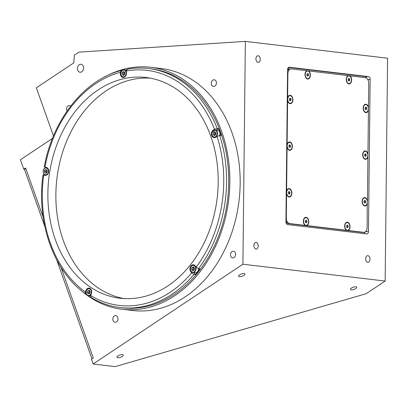 <?xml version="1.0" encoding="UTF-8"?>
<svg xmlns="http://www.w3.org/2000/svg" width="408" height="408" viewBox="0 0 408 408"><rect width="100%" height="100%" fill="white"/><g stroke="black" fill="none" stroke-linecap="round" stroke-linejoin="round"><path stroke-width="0.61" d="M113.057 320.504A3.346 2.555 -83.3 0 0 115.005 322.269A3.346 2.555 -83.3 0 0 117.438 320.795A3.346 2.555 -83.3 0 0 117.739 317.388A3.346 2.555 -83.3 0 0 115.79 315.624A3.346 2.555 -83.3 0 0 113.358 317.098A3.346 2.555 -83.3 0 0 113.057 320.504M70.671 106.065A3.346 2.555 -83.3 0 0 69.533 105.544A3.346 2.555 -83.3 0 0 67.101 107.018A3.346 2.555 -83.3 0 0 66.8 110.425A3.346 2.555 -83.3 0 0 67.07 111.002M211.538 84.66A3.346 2.555 -83.3 0 0 213.486 86.425A3.346 2.555 -83.3 0 0 215.919 84.951A3.346 2.555 -83.3 0 0 216.22 81.544A3.346 2.555 -83.3 0 0 214.271 79.779A3.346 2.555 -83.3 0 0 211.839 81.253A3.346 2.555 -83.3 0 0 211.538 84.66M230.699 256.102A3.346 2.555 -83.3 0 0 232.647 257.866A3.346 2.555 -83.3 0 0 235.079 256.392A3.346 2.555 -83.3 0 0 235.38 252.986A3.346 2.555 -83.3 0 0 233.432 251.216A3.346 2.555 -83.3 0 0 230.999 252.69A3.346 2.555 -83.3 0 0 230.699 256.102M77.693 70.135A4.019 3.065 -83.3 0 0 80.029 72.252A4.019 3.065 -83.3 0 0 82.952 70.482A4.019 3.065 -83.3 0 0 83.308 66.392A4.019 3.065 -83.3 0 0 80.973 64.275A4.019 3.065 -83.3 0 0 78.05 66.045A4.019 3.065 -83.3 0 0 77.693 70.135M258.121 55.748A3.346 2.142 86.3 0 0 257.866 55.743A3.346 2.142 86.3 0 0 255.933 59.022A3.346 2.142 86.3 0 0 258.045 62.414A3.346 2.142 86.3 0 0 258.3 62.424A3.346 2.142 86.3 0 0 260.233 59.14A3.346 2.142 86.3 0 0 258.121 55.748M367.863 255.648A3.346 2.142 86.3 0 0 367.608 255.643A3.346 2.142 86.3 0 0 365.675 258.922A3.346 2.142 86.3 0 0 367.786 262.313A3.346 2.142 86.3 0 0 368.041 262.319A3.346 2.142 86.3 0 0 369.974 259.039A3.346 2.142 86.3 0 0 367.863 255.648M256.066 242.418A3.346 2.142 86.3 0 0 255.811 242.413A3.346 2.142 86.3 0 0 253.878 245.692A3.346 2.142 86.3 0 0 255.994 249.084A3.346 2.142 86.3 0 0 256.244 249.094A3.346 2.142 86.3 0 0 258.177 245.81A3.346 2.142 86.3 0 0 256.066 242.418M355.715 288.589A3.346 1.178 160.4 0 0 356.714 287.212A3.346 1.178 160.4 0 0 354.659 286.834A3.346 1.178 160.4 0 0 351.41 288.079A3.346 1.178 160.4 0 0 350.411 289.456A3.346 1.178 160.4 0 0 352.466 289.838A3.346 1.178 160.4 0 0 355.715 288.589M122.222 356.419A3.346 1.178 160.4 0 0 123.221 355.042A3.346 1.178 160.4 0 0 121.166 354.659A3.346 1.178 160.4 0 0 117.917 355.909A3.346 1.178 160.4 0 0 116.918 357.286A3.346 1.178 160.4 0 0 118.973 357.663A3.346 1.178 160.4 0 0 122.222 356.419M243.918 275.359A3.346 1.178 160.4 0 0 244.917 273.982A3.346 1.178 160.4 0 0 242.862 273.605A3.346 1.178 160.4 0 0 239.618 274.849A3.346 1.178 160.4 0 0 238.614 276.226A3.346 1.178 160.4 0 0 240.674 276.609A3.346 1.178 160.4 0 0 243.918 275.359M79.902 289.43A121.839 92.922 -83.3 0 0 122.165 309.274L132.483 310.493A121.839 92.922 -83.3 0 0 221.065 256.831A121.839 92.922 -83.3 0 0 231.989 132.763A121.839 92.922 -83.3 0 0 161.119 68.508L150.797 67.284A121.839 92.922 -83.3 0 0 105.07 76.719M122.165 309.274A121.839 92.922 -83.3 0 0 210.742 255.607A121.839 92.922 -83.3 0 0 221.666 131.539A121.839 92.922 -83.3 0 0 150.797 67.284M45.716 167.321A121.839 92.922 -83.3 0 0 45.63 167.795M44.533 174.746A121.839 92.922 -83.3 0 0 44.487 175.093M215.74 132.84A114.475 87.307 96.7 0 1 215.903 133.273M194.351 269.086A114.475 87.307 96.7 0 1 193.979 269.545M53.474 135.941L36.337 87.827L73.782 62.883L74.383 55.182L78.963 52.132L245.361 41.392L387.6 58.222L385.147 281.056L366.149 293.709L115.204 366.608L93.121 363.992L91.438 359.275L93.31 358.025L61.016 267.337M44.788 226.415L24.449 169.305L23.761 169.223L25.633 167.974L43.141 217.132M245.361 41.392L242.908 264.226L385.147 281.056M242.908 264.226L93.121 363.992M287.589 69.702L285.916 221.702A2.678 1.714 86.3 0 0 287.604 224.573L366.721 233.937A2.678 1.714 86.3 0 0 366.925 233.942A2.678 1.714 86.3 0 0 368.47 231.474L370.143 79.473A2.678 1.714 86.3 0 0 368.455 76.602L289.338 67.238A2.678 1.714 86.3 0 0 289.134 67.233A2.678 1.714 86.3 0 0 287.589 69.702M288.471 68.355L287.88 68.284M362.136 201.695L362.141 201.195M52.459 138.424L20.4 159.778L23.761 169.223M122.012 70.604L121.344 70.528L120.217 72.349L120.365 74.123A4.019 3.065 -83.3 0 0 120.62 75.307A4.019 3.065 -83.3 0 0 122.956 77.428A4.019 3.065 -83.3 0 0 126.49 72.752L126.342 70.977L127.464 69.156A120.365 91.8 96.7 0 1 148.476 68.493L150.623 68.748A120.365 91.8 96.7 0 1 220.636 132.228A120.365 91.8 96.7 0 1 209.845 254.796A120.365 91.8 96.7 0 1 122.334 307.81L120.187 307.555A120.365 91.8 96.7 0 0 193.958 274.457L195.335 274.62A120.365 91.8 96.7 0 0 199.9 268.872L198.523 268.714L196.197 267.163L195.269 265.909A4.019 3.065 -83.3 0 0 193.458 264.792A4.019 3.065 -83.3 0 0 190.541 266.562A4.019 3.065 -83.3 0 0 190.179 270.652A4.019 3.065 -83.3 0 0 190.704 271.657L191.638 272.911L193.958 274.457M127.225 69.161C134.334 67.886 141.418 67.662 148.476 68.493A120.365 91.8 96.7 0 1 217.178 128.459L218.555 128.622A120.365 91.8 96.7 0 1 219.866 132.136A120.365 91.8 96.7 0 1 221.08 135.706L219.703 135.543A120.365 91.8 96.7 0 1 198.523 268.714M90.423 296.3A120.365 91.8 96.7 0 1 89.939 295.984M91.152 297.457L90.627 295.504L91.316 293.887A4.019 3.065 -83.3 0 0 89.117 288.135A4.019 3.065 -83.3 0 0 85.976 290.358L85.287 291.975L85.813 293.923L86.323 293.984M217.178 128.459L214.486 129.244L213.221 130.086A4.019 3.065 -83.3 0 0 211.675 135.497A4.019 3.065 -83.3 0 0 214.011 137.613A4.019 3.065 -83.3 0 0 215.745 137.17L217.01 136.328L219.703 135.543M123.996 298.58A111.124 84.752 96.7 0 1 63.337 240.572A111.124 84.752 96.7 0 1 72.094 129.617A111.124 84.752 96.7 0 1 150.083 78.112M55.34 239.624A111.124 84.752 96.7 0 1 65.306 126.465A111.124 84.752 96.7 0 1 146.1 77.515A111.124 84.752 96.7 0 1 210.737 136.119A111.124 84.752 96.7 0 1 200.777 249.283A111.124 84.752 96.7 0 1 119.983 298.228A111.124 84.752 96.7 0 1 55.34 239.624M125.572 69.982A120.365 91.8 96.7 0 1 126.521 69.773M124.481 74.552A2.208 1.683 96.7 0 1 124.756 72.522M218.555 128.622L216.291 130.132M215.562 134.829A2.208 1.683 96.7 0 1 215.868 132.615M193.831 272.59L195.335 274.62M194.111 270.132A2.208 1.683 96.7 0 1 194.106 270.127A2.208 1.683 96.7 0 1 194.3 267.888M45.956 175.348L43.452 174.971L45.028 175.358A4.019 3.065 -83.3 0 0 45.186 175.384A4.019 3.065 -83.3 0 0 48.685 171.86A4.019 3.065 -83.3 0 0 46.288 167.428L44.712 167.04M42.978 174.94C36.21 222.38 53.693 271.621 85.445 293.785L85.813 293.923M43.452 174.971L43.671 175.103A118.356 90.265 96.7 0 0 85.287 291.975M45.987 167.754A120.365 91.8 96.7 0 1 46.058 167.387M46.706 172.487A2.208 1.683 96.7 0 1 46.935 170.564M121.344 70.528L121.038 70.548C84.221 79.815 52.515 119.845 44.237 167.01M89.709 293.286A2.208 1.683 96.7 0 1 89.923 291.297M367.812 154.897L367.95 154.122A4.218 2.703 86.3 0 0 365.614 150.934A4.218 2.703 86.3 0 0 362.957 152.924A4.218 2.703 86.3 0 0 362.646 154.78A4.218 2.703 86.3 0 0 363.258 157.565A4.218 2.703 86.3 0 0 365.838 159.278A4.218 2.703 86.3 0 0 367.919 156.682L367.781 155.412M368.327 108.227L368.465 107.457A4.218 2.703 86.3 0 0 366.129 104.269A4.218 2.703 86.3 0 0 363.472 106.253A4.218 2.703 86.3 0 0 363.161 108.11A4.218 2.703 86.3 0 0 363.773 110.899A4.218 2.703 86.3 0 0 366.353 112.613A4.218 2.703 86.3 0 0 368.434 110.017L368.296 108.747M348.131 230.494A4.218 2.703 86.3 0 0 350.059 226.721A4.218 2.703 86.3 0 0 348.019 222.386A4.218 2.703 86.3 0 0 344.949 224.221A4.218 2.703 86.3 0 0 344.638 226.078A4.218 2.703 86.3 0 0 345.25 228.863A4.218 2.703 86.3 0 0 346.479 230.301L363.645 232.331A5.355 3.432 86.3 0 0 364.048 232.341A5.355 3.432 86.3 0 0 367.144 227.404L367.266 202.082M306.852 225.609A4.218 2.703 86.3 0 0 308.78 221.835A4.218 2.703 86.3 0 0 306.74 217.5A4.218 2.703 86.3 0 0 303.674 219.336A4.218 2.703 86.3 0 0 303.363 221.192A4.218 2.703 86.3 0 0 303.97 223.982A4.218 2.703 86.3 0 0 305.199 225.415L346.479 230.301M286.569 193.785A4.218 2.703 86.3 0 0 287.064 195.279A4.218 2.703 86.3 0 0 290.052 196.865A4.218 2.703 86.3 0 0 291.873 193.132A4.218 2.703 86.3 0 0 289.838 188.797A4.218 2.703 86.3 0 0 286.768 190.633A4.218 2.703 86.3 0 0 286.6 191.225L286.304 217.841A5.355 3.432 86.3 0 0 289.685 223.579L305.199 225.415M287.084 147.12A4.218 2.703 86.3 0 0 287.579 148.609A4.218 2.703 86.3 0 0 290.567 150.2A4.218 2.703 86.3 0 0 292.388 146.462A4.218 2.703 86.3 0 0 290.348 142.132A4.218 2.703 86.3 0 0 287.278 143.968A4.218 2.703 86.3 0 0 287.11 144.559L286.6 191.225M287.599 100.45A4.218 2.703 86.3 0 0 288.094 101.944A4.218 2.703 86.3 0 0 291.077 103.53A4.218 2.703 86.3 0 0 292.898 99.797A4.218 2.703 86.3 0 0 290.863 95.462A4.218 2.703 86.3 0 0 287.793 97.298A4.218 2.703 86.3 0 0 287.625 97.889L287.11 144.559M367.297 201.562L367.435 200.792A4.218 2.703 86.3 0 0 365.099 197.605A4.218 2.703 86.3 0 0 362.442 199.589A4.218 2.703 86.3 0 0 362.131 201.445A4.218 2.703 86.3 0 0 362.743 204.235A4.218 2.703 86.3 0 0 365.323 205.948A4.218 2.703 86.3 0 0 367.409 203.352M362.472 203.592A2.275 1.459 86.3 0 0 362.911 203.985M346.254 79.407A4.218 2.703 86.3 0 0 346.866 82.197A4.218 2.703 86.3 0 0 349.85 83.783A4.218 2.703 86.3 0 0 351.671 80.05A4.218 2.703 86.3 0 0 349.835 75.827L348.182 75.633A4.218 2.703 86.3 0 0 346.565 77.551A4.218 2.703 86.3 0 0 346.254 79.407M304.975 74.521A4.218 2.703 86.3 0 0 305.587 77.311A4.218 2.703 86.3 0 0 308.57 78.897A4.218 2.703 86.3 0 0 310.391 75.164A4.218 2.703 86.3 0 0 308.555 70.941L306.903 70.747A4.218 2.703 86.3 0 0 305.286 72.665A4.218 2.703 86.3 0 0 304.975 74.521M362.641 199.818A2.275 1.459 86.3 0 0 362.258 200.257M364.079 233.626L365.344 231.841M366.67 229.974L366.96 229.01M285.983 222.493L287.105 224.4M285.921 221.161A5.355 3.432 86.3 0 0 288.66 223.645L362.62 232.397A5.355 3.432 86.3 0 0 363.023 232.407L364.048 232.341M368.465 107.457L368.725 83.4A5.355 3.432 86.3 0 0 365.349 77.663L349.835 75.827M306.903 70.747L291.389 68.911A5.355 3.432 86.3 0 0 290.986 68.901L289.96 68.967A5.355 3.432 86.3 0 0 287.574 70.808M368.582 81.758L368.521 81.462M366.578 78.163L365.624 76.546L289.088 67.488L287.589 69.6M290.986 68.901A5.355 3.432 86.3 0 0 287.89 73.838L287.625 97.889M367.435 200.792L367.919 156.682M367.95 154.122L368.434 110.017M348.182 75.633L308.555 70.941M56.687 259.83L91.968 358.918M24.449 169.305L25.791 168.412M348.922 83.564A3.85 2.463 86.3 0 0 349.212 83.569A3.85 2.463 86.3 0 0 351.436 79.795A3.85 2.463 86.3 0 0 349.003 75.893A3.85 2.463 86.3 0 0 348.713 75.888A3.85 2.463 86.3 0 0 346.494 79.662A3.85 2.463 86.3 0 0 348.922 83.564M349.824 79.83L349.406 78.627L348.544 78.525L348.101 79.626L348.519 80.83L349.381 80.932L349.824 79.83L349.309 79.861L348.891 78.657L349.406 78.627M348.901 80.876L349.309 79.861M348.733 80.855A1.158 0.745 86.3 0 0 349.187 79.652A1.158 0.745 86.3 0 0 348.509 78.617M307.642 78.678A3.85 2.463 86.3 0 0 307.933 78.683A3.85 2.463 86.3 0 0 310.156 74.909A3.85 2.463 86.3 0 0 307.729 71.012A3.85 2.463 86.3 0 0 307.438 71.002A3.85 2.463 86.3 0 0 305.215 74.776A3.85 2.463 86.3 0 0 307.642 78.678M307.265 73.639L306.826 74.741L307.239 75.949L308.101 76.051L308.545 74.944L308.127 73.741L307.265 73.639M307.627 75.995L308.03 74.98L308.545 74.944M307.454 75.975A1.158 0.745 86.3 0 0 307.907 74.766A1.158 0.745 86.3 0 0 307.229 73.731M365.828 112.266A3.85 2.463 86.3 0 0 366.119 112.271A3.85 2.463 86.3 0 0 368.337 108.497A3.85 2.463 86.3 0 0 365.91 104.596A3.85 2.463 86.3 0 0 365.619 104.591A3.85 2.463 86.3 0 0 363.4 108.365A3.85 2.463 86.3 0 0 365.828 112.266M365.425 109.533L366.287 109.635L366.731 108.533L366.313 107.329L365.451 107.228L365.007 108.329L365.425 109.533M365.639 109.558A1.158 0.745 86.3 0 0 366.093 108.355A1.158 0.745 86.3 0 0 365.415 107.319M365.313 158.931A3.85 2.463 86.3 0 0 365.604 158.941A3.85 2.463 86.3 0 0 367.827 155.167A3.85 2.463 86.3 0 0 365.4 151.266A3.85 2.463 86.3 0 0 365.109 151.256A3.85 2.463 86.3 0 0 362.885 155.03A3.85 2.463 86.3 0 0 365.313 158.931M365.772 156.305L366.216 155.198L365.798 153.994L364.936 153.893L364.497 154.994L364.91 156.203L365.772 156.305M365.298 156.249L365.701 155.234L366.216 155.198M365.124 156.228A1.158 0.745 86.3 0 0 365.578 155.02A1.158 0.745 86.3 0 0 364.9 153.984M365.257 202.97L365.701 201.868L365.282 200.66L364.426 200.563L363.982 201.664L364.4 202.868L365.257 202.97M364.783 202.914L365.191 201.899L365.701 201.868M365.191 201.899L364.772 200.695L365.282 200.66M364.798 205.601A3.85 2.463 86.3 0 0 367.312 202.057A3.85 2.463 86.3 0 0 364.885 197.931A3.85 2.463 86.3 0 0 362.37 201.476A3.85 2.463 86.3 0 0 364.798 205.601M364.609 202.893A1.158 0.745 86.3 0 0 365.063 201.69A1.158 0.745 86.3 0 0 364.39 200.649M347.305 230.229A3.85 2.463 86.3 0 0 347.596 230.239A3.85 2.463 86.3 0 0 349.819 226.466A3.85 2.463 86.3 0 0 347.392 222.564A3.85 2.463 86.3 0 0 347.101 222.559A3.85 2.463 86.3 0 0 344.877 226.333A3.85 2.463 86.3 0 0 347.305 230.229M346.907 227.501L347.764 227.603L348.208 226.501L347.789 225.292L346.933 225.191L346.489 226.297L346.907 227.501M347.29 227.547L347.698 226.532L348.208 226.501M347.116 227.526A1.158 0.745 86.3 0 0 347.57 226.323A1.158 0.745 86.3 0 0 346.897 225.282M306.031 225.349A3.85 2.463 86.3 0 0 306.316 225.354A3.85 2.463 86.3 0 0 308.54 221.58A3.85 2.463 86.3 0 0 306.112 217.678A3.85 2.463 86.3 0 0 305.822 217.673A3.85 2.463 86.3 0 0 303.598 221.447A3.85 2.463 86.3 0 0 306.031 225.349M305.628 222.615L306.49 222.717L306.928 221.615L306.515 220.412L305.653 220.31L305.21 221.411L305.628 222.615M305.842 222.641A1.158 0.745 86.3 0 0 306.296 221.437A1.158 0.745 86.3 0 0 305.618 220.402M289.124 196.646A3.85 2.463 86.3 0 0 289.415 196.651A3.85 2.463 86.3 0 0 291.633 192.877A3.85 2.463 86.3 0 0 289.206 188.975A3.85 2.463 86.3 0 0 288.915 188.97A3.85 2.463 86.3 0 0 286.691 192.744A3.85 2.463 86.3 0 0 289.124 196.646M288.747 191.607L288.303 192.709L288.721 193.912L289.583 194.014L290.027 192.913L289.609 191.709L288.747 191.607M289.104 193.958L289.512 192.943L290.027 192.913M288.935 193.938A1.158 0.745 86.3 0 0 289.389 192.734A1.158 0.745 86.3 0 0 288.711 191.699M289.634 149.976A3.85 2.463 86.3 0 0 289.925 149.986A3.85 2.463 86.3 0 0 292.148 146.212A3.85 2.463 86.3 0 0 289.721 142.31A3.85 2.463 86.3 0 0 289.43 142.3A3.85 2.463 86.3 0 0 287.207 146.074A3.85 2.463 86.3 0 0 289.634 149.976M289.236 147.247L290.093 147.349L290.537 146.248L290.119 145.039L289.262 144.937L288.818 146.044L289.236 147.247M290.537 146.248L290.027 146.278L289.609 145.075L290.119 145.039M289.445 147.273A1.158 0.745 86.3 0 0 289.899 146.064A1.158 0.745 86.3 0 0 289.226 145.029M290.149 103.311A3.85 2.463 86.3 0 0 290.44 103.316A3.85 2.463 86.3 0 0 292.663 99.542A3.85 2.463 86.3 0 0 290.236 95.64A3.85 2.463 86.3 0 0 289.945 95.635A3.85 2.463 86.3 0 0 287.722 99.409A3.85 2.463 86.3 0 0 290.149 103.311M289.746 100.582L290.608 100.679L291.052 99.578L290.634 98.374L289.772 98.272L289.333 99.373L289.746 100.582M289.96 100.603A1.158 0.745 86.3 0 0 290.414 99.399A1.158 0.745 86.3 0 0 289.736 98.364M89.454 290.338L87.934 290.522L87.215 292.317L88.011 293.928L89.525 293.745L90.25 291.95L89.454 290.338M89.607 290.649L87.934 290.522M89.311 290.685L88.592 292.48L89.235 293.78M88.592 292.48L87.215 292.317M47.236 171.635L46.726 169.82L45.232 169.59L44.248 171.176L44.763 172.987L46.252 173.216L47.236 171.635M46.578 169.799L45.625 171.34L46.277 173.171M46.135 173.15L44.763 172.987M45.625 171.34L44.248 171.176M123.716 75.383L124.919 74.078L124.715 72.145L123.313 71.512L122.109 72.818L122.313 74.751L123.716 75.383M124.389 71.997L123.486 72.976L123.69 74.914L124.012 75.062M123.69 74.914L122.313 74.751M123.486 72.976L122.109 72.818M219.611 135.538A3.682 2.81 -83.3 0 0 217.581 130.285L215.174 129.999A3.682 2.81 96.7 0 1 217.071 135.532A3.682 2.81 96.7 0 1 214.307 137.312A3.682 2.81 96.7 0 1 212.41 131.784A3.682 2.81 96.7 0 1 215.174 129.999L212.344 131.799C211.395 134.676 212.048 136.517 214.307 137.312L215.266 137.425M214.929 131.861A3.682 2.81 -83.3 0 0 214.822 132.07A3.682 2.81 -83.3 0 0 214.537 132.773M215.822 134.645L215.939 132.671L214.684 131.662L213.318 132.631L213.2 134.604L214.455 135.609L215.822 134.645M213.318 132.631L214.695 132.794L214.577 134.768L213.2 134.604M214.577 134.768L215.077 135.17M194.636 265.271L193.678 265.154C190.281 264.486 189.042 271.646 192.433 272.391L192.811 272.468A3.682 2.81 96.7 0 1 192.454 272.396A3.682 2.81 96.7 0 1 190.49 268.245A3.682 2.81 96.7 0 1 193.678 265.154A3.682 2.81 96.7 0 1 194.04 265.231A3.682 2.81 96.7 0 1 195.998 269.382A3.682 2.81 96.7 0 1 192.811 272.468L195.223 272.753A3.682 2.81 -83.3 0 0 198.472 268.704M192.025 267.454L191.602 269.377L192.647 270.718L194.121 270.132L194.545 268.204L193.499 266.868L192.025 267.454L193.402 267.617L192.974 269.54L191.602 269.377M193.922 267.408L193.402 267.617M192.974 269.54L193.596 270.336M288.935 67.264L289.338 67.238M365.757 76.775L368.455 76.602M367.822 79.621L370.143 79.473M365.563 231.662L368.47 231.474M191.362 271.733L190.704 271.657M213.986 130.178L213.221 130.086M120.829 74.174L120.365 74.123M126.342 70.977A118.356 90.265 96.7 0 1 214.486 129.244M217.01 136.328A118.356 90.265 96.7 0 1 196.197 267.163M191.638 272.911A118.356 90.265 96.7 0 1 90.627 295.504M45.344 175.394L45.028 175.358M44.931 167.173A118.356 90.265 96.7 0 1 120.217 72.349M86.445 290.414L85.976 290.358M362.62 232.397L363.645 232.331M287.543 73.858L287.89 73.838M285.957 217.862L286.304 217.841M288.66 223.645L289.685 223.579M91.555 293.184A3.682 2.81 96.7 0 1 88.47 295.81A3.682 2.81 96.7 0 1 86.083 292.495M86.119 292.449A3.412 2.606 -83.3 0 0 88.806 295.525A3.412 2.606 -83.3 0 0 91.346 291.817A3.412 2.606 -83.3 0 0 88.658 288.742A3.412 2.606 -83.3 0 0 86.119 292.449M86.083 292.454A3.682 2.81 96.7 0 1 89.337 288.497A3.682 2.81 96.7 0 1 91.724 291.771M48.567 172.457A3.682 2.81 96.7 0 1 46.864 174.797A3.682 2.81 96.7 0 1 45.482 175.083A3.682 2.81 96.7 0 1 43.105 172.003A3.682 2.81 96.7 0 1 44.967 168.055A3.682 2.81 96.7 0 1 46.349 167.77A3.682 2.81 96.7 0 1 48.736 171.039M44.86 168.28A3.412 2.606 -83.3 0 0 43.279 172.752A3.412 2.606 -83.3 0 0 46.624 174.532A3.412 2.606 -83.3 0 0 48.205 170.054A3.412 2.606 -83.3 0 0 44.86 168.28M121.385 75.781A3.682 2.81 96.7 0 1 121.283 71.742A3.682 2.81 96.7 0 1 124.119 69.814A3.682 2.81 96.7 0 1 125.919 71.043A3.682 2.81 96.7 0 1 126.506 73.083M125.588 71.201A3.412 2.606 -83.3 0 0 121.916 70.89A3.412 2.606 -83.3 0 0 121.441 75.694A3.412 2.606 -83.3 0 0 125.113 76.005A3.412 2.606 -83.3 0 0 125.588 71.201M126.337 74.501A3.682 2.81 96.7 0 1 123.252 77.122A3.682 2.81 96.7 0 1 121.451 75.893M216.73 135.374A3.412 2.606 -83.3 0 0 216.046 130.708A3.412 2.606 -83.3 0 0 212.41 131.901A3.412 2.606 -83.3 0 0 213.093 136.563A3.412 2.606 -83.3 0 0 216.73 135.374M192.336 272.116A3.412 2.606 -83.3 0 0 195.585 269.54A3.412 2.606 -83.3 0 0 193.81 265.47A3.412 2.606 -83.3 0 0 190.561 268.046A3.412 2.606 -83.3 0 0 192.336 272.116M90.836 297.35C100.067 302.915 109.849 306.316 120.187 307.555M348.595 83.609L349.212 83.569M348.101 75.929L348.713 75.888M307.316 78.724L307.933 78.683M306.821 71.043L307.438 71.002M365.502 112.312L366.119 112.271M365.007 104.632L365.619 104.591M364.987 158.977L365.604 158.941M364.492 151.297L365.109 151.256M346.984 230.28L347.596 230.239M346.484 222.595L347.101 222.559M305.704 225.394L306.316 225.354M305.204 217.714L305.822 217.673M288.798 196.692L289.415 196.651M288.303 189.011L288.915 188.97M289.308 150.027L289.925 149.986M288.813 142.341L289.43 142.3M289.823 103.357L290.44 103.316M289.328 95.676L289.945 95.635M90.459 296.045L88.47 295.81C86.991 295.504 86.175 294.392 86.022 292.475C86.226 289.904 87.332 288.578 89.337 288.497L90.296 288.609M46.441 175.195L45.482 175.083C42.493 173.329 42.299 170.993 44.905 168.065L47.303 167.882M126.409 70.084L124.119 69.814C122.456 69.901 119.733 71.094 121.385 75.857L123.252 77.122L124.211 77.239"/></g></svg>
